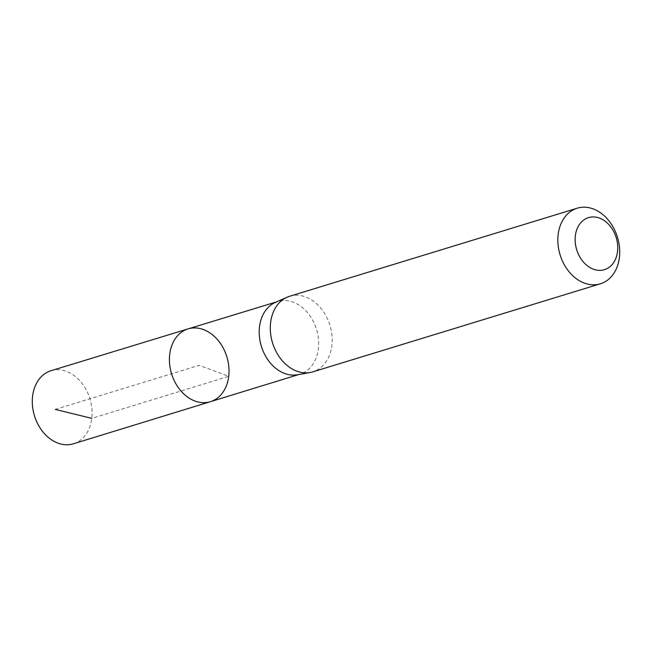 <?xml version="1.0" encoding="UTF-8"?>
<svg xmlns="http://www.w3.org/2000/svg" width="652" height="652" viewBox="0 0 652 652"><rect width="100%" height="100%" fill="white"/><g stroke="black" fill="none" stroke-linecap="round" stroke-linejoin="round"><path stroke-width="0.49" stroke-dasharray="3.26 2.44" d="M297.491 374.77A37.987 28.843 73 0 0 300.075 374.15A37.987 28.843 73 0 0 318.355 348.861A37.987 28.843 73 0 0 307.328 312.43A37.987 28.843 73 0 0 277.825 301.501A37.987 28.843 73 0 0 275.34 302.422M188.094 328.885A38.077 28.916 -107 0 1 217.654 339.847A38.077 28.916 -107 0 1 228.713 376.359A38.077 28.916 -107 0 1 210.392 401.705M289.659 296.261A39.536 30.016 -107 0 1 320.368 307.622A39.536 30.016 -107 0 1 331.852 345.544A39.536 30.016 -107 0 1 312.805 371.86M51.035 370.711A38.215 29.014 -107 0 1 80.701 381.713A38.215 29.014 -107 0 1 91.802 418.364A38.215 29.014 -107 0 1 73.415 443.792M55.224 409.399L199.219 365.299L228.713 376.359L91.802 418.364M277.825 301.501L276.554 301.884M300.075 374.15L298.803 374.533"/><path stroke-width="0.98" d="M287.084 297.214L275.34 302.422A37.987 28.843 73 0 0 261.354 346.277A37.987 28.843 73 0 0 297.491 374.77L310.14 372.512A39.536 30.016 -107 0 1 272.528 342.854A39.536 30.016 -107 0 1 287.084 297.214A39.536 30.016 -107 0 1 289.659 296.261L577.199 208.208A39.536 30.016 -107 0 1 607.908 219.569A39.536 30.016 -107 0 1 619.4 257.491A39.536 30.016 -107 0 1 600.353 283.807A39.536 30.016 -107 0 1 560.076 254.793A39.536 30.016 -107 0 1 577.199 208.208M210.392 401.705A38.077 28.916 -107 0 1 171.574 373.767A38.077 28.916 -107 0 1 188.094 328.885A38.077 28.916 -107 0 1 217.654 339.847A38.077 28.916 -107 0 1 228.713 376.359A38.077 28.916 -107 0 1 210.392 401.705A38.077 28.916 -107 0 1 171.574 373.767A38.077 28.916 -107 0 1 188.094 328.885L51.035 370.711A38.215 29.014 -107 0 0 32.6 396.155A38.215 29.014 -107 0 0 43.717 432.83A38.215 29.014 -107 0 0 73.415 443.792L298.803 374.533M600.353 283.807L312.805 371.86A39.536 30.016 -107 0 1 310.14 372.512M617.525 251.566A27.213 20.66 -107 0 1 583.23 261.811A27.213 20.66 -107 0 1 588.577 217.605A27.213 20.66 -107 0 1 617.525 251.566M91.802 418.364L55.224 409.399M276.554 301.884L188.094 328.885"/></g></svg>
